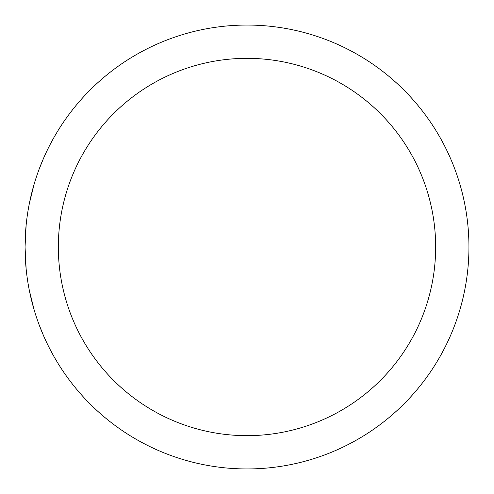 <?xml version="1.0" encoding="UTF-8"?>
<svg xmlns="http://www.w3.org/2000/svg" width="494" height="494" viewBox="0 0 494 494"><rect width="100%" height="100%" fill="white"/><g stroke="black" fill="none" stroke-linecap="round" stroke-linejoin="round"><path stroke-width="0.74" d="M26.151 224.949L25.052 247A221.948 221.948 0 0 0 247 468.948A221.948 221.948 0 0 0 468.948 247L435.659 247A188.659 188.659 0 0 0 247 58.341A188.659 188.659 0 0 0 58.341 247A188.659 188.659 0 0 0 247 435.659A188.659 188.659 0 0 0 435.659 247M58.341 247L25.052 247A221.948 221.948 0 0 1 247 25.052A221.948 221.948 0 0 1 468.948 247M25.052 247L26.151 269.076M29.399 290.7L34.092 309.701M39.187 324.941L43.386 335.333M44.374 337.569L45.399 339.835M45.491 340.039L44.015 336.76M43.367 335.284L39.156 324.854M34.067 309.615L29.374 290.596M29.473 202.917L34.092 184.305M39.292 168.787L43.386 158.673M46.103 152.658L45.781 153.338M45.485 153.974L44.04 157.172M43.367 158.704L39.162 169.133M34.074 184.361L29.381 203.374M247 469.3L247 435.659M247 58.341L247 24.7"/></g></svg>
